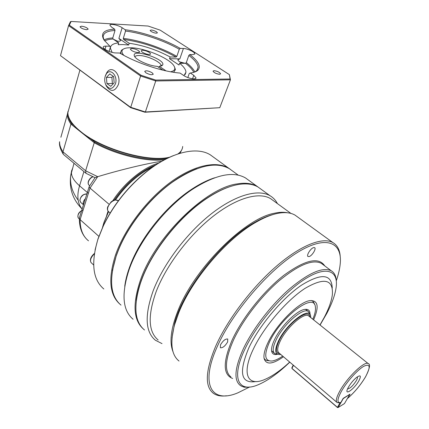 <?xml version="1.0" encoding="UTF-8"?>
<svg xmlns="http://www.w3.org/2000/svg" width="429" height="429" viewBox="0 0 429 429"><rect width="100%" height="100%" fill="white"/><g stroke="black" fill="none" stroke-linecap="round" stroke-linejoin="round"><path stroke-width="0.64" d="M347.678 388.647L347.833 388.797C350.069 388.556 352.895 385.848 356.311 380.673C357.437 378.662 357.732 377.445 357.196 377.021L357.132 376.989M348.52 387.017C350.745 383.301 353.383 380.137 356.44 377.525C360.671 374.56 361.47 375.675 358.837 380.861C354.182 389.275 343.822 396.471 347.79 388.406L348.52 387.017M306.451 310.006L305.416 309.314M310.183 314.843L308.295 311.475C303.228 307.175 283.44 324.34 276.217 339.704C272.764 347.007 272.286 351.646 274.791 353.625L277.488 354.198M280.695 354.402L280.035 354.515C274.796 354.692 274.308 350.102 278.566 340.733C286.765 323.31 309.668 306.081 310.623 316.044L310.757 317.583M368.484 363.808L368.179 363.583C364.763 360.617 347.367 377.252 339.929 390.857C336.368 397.345 335.451 401.254 337.173 402.579L340.041 402.922L340.798 402.541L343.077 398.552M282.706 356.118C278.534 358.987 274.951 360.623 271.954 361.025C264.543 361.277 263.787 354.794 269.685 341.575C281.258 316.645 314.007 292.288 315.31 306.488C315.921 309.609 315.09 313.851 312.811 319.23M264.049 358.247C264.977 359.926 266.538 360.751 268.742 360.735M310.011 314.371C310.092 310.596 308.381 308.934 304.874 309.384C297.115 310.162 280.979 326.051 274.667 339.355C272.211 344.423 271.203 348.369 271.637 351.19C272.217 354.059 274.206 355.078 277.595 354.252M271.578 350.734L274.26 353.174M158.145 339.983C148.246 331.735 147.608 315.546 156.231 291.425C166.173 265.599 188.873 235.467 212.709 216.629C236.583 197.769 258.944 191.677 270.543 198.606L273.332 200.633M173.069 351.871C169.214 342.487 170.833 328.802 177.928 310.821C194.123 268.817 244.407 218.731 273.906 213.347C279.102 212.141 283.628 211.947 287.494 212.773M121.005 305.121C110.312 296.064 108.746 279.601 116.307 255.727L118.452 250.059C128.405 225.246 149.994 198.091 172.501 182.078C196.916 165.562 215.894 161.116 229.435 168.736L232.464 170.94M124.737 286.293C125.483 280.453 127.054 274.185 129.456 267.487L129.848 266.414C139.843 238.787 165.24 206.848 190.642 189.95C199.056 184.282 207.051 180.234 214.629 177.794M196.954 168.694C188.991 171.541 180.716 176.035 172.131 182.18C149.796 198.069 128.378 225.005 118.506 249.63L116.377 255.255L112.43 270.538M133.087 319.246C122.469 310.29 121.198 293.586 129.279 269.128L129.681 268.034C139.929 239.714 166.018 206.901 192.053 189.575C215.202 174.748 233.001 170.86 245.447 177.906L248.477 180.1M261.041 189.205L258.092 187.065C252.938 184.003 246.246 183.167 238.031 184.561C229.188 186.148 219.391 190.374 208.639 197.238C181.177 214.575 152.37 250.128 141.543 280.121L140.551 282.888C133.242 306.011 134.55 321.707 144.482 329.976M277.413 203.598C275.691 200.257 273.262 197.651 270.131 195.79C258.231 188.696 235.344 194.879 210.918 214.141C186.535 233.381 163.347 264.194 153.244 290.599C144.514 315.208 145.211 331.74 155.33 340.192L162.017 343.618M297.71 217.058L295.045 215.122C290.315 212.376 283.987 211.91 276.061 213.722C270.045 215.154 263.417 217.953 256.167 222.125C227.129 238.331 192.026 279.182 178.823 312.569L174.571 324.758C169.857 342.819 171.343 354.912 179.032 361.046M340.218 256.547C339.795 249.855 337.355 245.195 332.899 242.583C322.769 236.819 301.131 244.943 276.678 265.996C252.257 287.028 227.756 319.235 215.889 345.747C205.464 370.393 204.563 386.197 213.192 393.157C216.543 395.64 220.946 396.514 226.399 395.774M249.587 387.012L238.004 392.776C212.167 403.845 199.378 385.746 217.444 346.16C232.566 312.124 268.736 269.98 297.485 252.44C326.351 234.658 342.615 242.181 340.181 264.253C339.661 269.267 338.363 274.791 336.288 280.834M289.789 362.162C278.48 373.048 267.991 380.555 258.328 384.684C238.787 393.28 230.593 378.93 244.766 349.421C256.606 324.136 283.151 293.093 304.418 279.413C325.767 265.562 338.208 270.114 336.223 286.706C335.296 294.251 332.18 303.115 326.871 313.293L320.066 325.037M336.282 280.77C336.03 275.97 334.368 272.646 331.285 270.796C322.785 266.72 308.837 272.769 289.446 288.948C271.187 304.89 252.665 328.995 243.243 349.013C234.711 368.077 233.698 380.196 240.197 385.365C242.551 387.038 245.661 387.591 249.522 387.017M289.698 362.081C280.722 370.399 272.442 376.179 264.87 379.434C247.79 387.028 241.05 374.303 253.48 348.788C263.846 326.984 286.62 300.359 304.928 288.438C324.163 277.209 333.312 279.236 332.373 294.525C331.558 300.954 328.877 308.531 324.335 317.251L319.97 324.962M255.909 381.553C240.766 383.88 238.449 372.554 248.959 347.576C259.443 325.359 282.293 298.241 301.308 285.301C321.342 272.914 331.655 273.831 332.244 288.063M313.594 319.857C319.299 306.638 318.087 300.225 309.963 300.616C299.249 301.726 276.818 323.836 268.173 342.251C264.859 349.136 263.492 354.504 264.066 358.349C266.001 365.036 272.469 364.511 283.472 356.772M220.468 344.895C222.962 340.706 225.381 338.744 227.735 339.001L227.643 341.908C225.161 346.074 222.742 348.032 220.383 347.763L220.468 344.895M245.243 387.167L243.967 387.248L243.747 386.931M313.529 247.635L314.586 247.651C316.586 248.498 312.156 255.764 309.175 256.553L308.081 256.542C306.075 255.711 310.553 248.375 313.529 247.635M142.932 328.593C133.253 319.616 132.507 303.206 140.701 279.359C155.502 236.711 206.038 187.757 237.135 183.907C245.361 182.523 252.059 183.365 257.223 186.438L260.178 188.578M230.491 186.481C223.498 188.669 216.06 192.299 208.172 197.361C180.019 215.095 150.622 252.08 140.599 282.357C138.395 288.792 136.964 294.787 136.304 300.343M172.029 337.854L174.667 323.026C183.381 289.173 222.217 240.326 254.601 222.485C261.54 218.495 267.911 215.782 273.713 214.344M173.595 155.539C164.441 159.159 155.137 164.741 145.672 172.286C127.558 187.157 113.471 204.88 103.41 225.45L98 238.835L95.056 249.946M103.829 288.99C92.787 279.59 90.819 263.02 97.919 239.285L103.368 225.793C113.508 205.062 127.703 187.205 145.962 172.217C170.903 152.022 196.772 146.144 210.414 154.917L213.556 157.202M230.582 169.482L228.603 168.136C216.055 160.467 193.173 165.342 169.573 182.942C146.005 200.531 124.313 229.51 115.508 255.008C108.14 278.174 109.449 294.412 119.439 303.721M102.59 227.209L103.877 222.844L108.558 211.663M115.605 199.823C121.847 190.851 129.07 183.124 137.269 176.641C142.605 172.469 147.935 169.171 153.255 166.752M192.079 188.991L192.031 189.58M153.357 166.677C147.914 169.09 142.46 172.437 136.996 176.71C128.818 183.178 121.627 190.884 115.428 199.834M108.473 211.588L103.952 222.431L102.526 227.349M72.367 168.806L71.428 171.97C71.193 176.239 73.901 180.85 79.563 185.811C77.965 191.109 77.51 195.908 78.191 200.209C78.786 203.77 80.11 206.692 82.153 208.966M166.838 158.601C149.753 161.872 117.433 154.73 94.793 142.117L94.23 142.734L85.623 170.774L85.977 173.316L95.023 177.676L89.291 186.39M161.91 161.256C145.04 163.663 116.838 170.844 97.705 176.689L85.623 170.774L62.961 151.839L63.192 154.097L63.739 154.681L85.843 173.198M98.863 236.336L80.116 219.643L79.349 218.361L79.488 217.557M71.391 122.05L71.648 122.426C73.815 125.563 76.941 128.77 81.027 132.046C102.333 149.877 149.523 162.956 169.632 157.255M182.695 146.45C182.497 149.142 181.167 151.448 178.711 153.362L177.853 153.973M169.975 157.094C149.555 162.698 102.15 149.474 80.722 131.553C76.598 128.244 73.439 125.005 71.252 121.841C68.924 118.436 67.803 115.321 67.9 112.5L69.074 108.339M134.862 56.832C135.344 55.926 136.765 55.486 139.114 55.518C146.954 55.459 161.556 62.264 161.143 65.809L161.116 66.071M123.842 55.357C121.782 52.939 121.396 51.035 122.694 49.646C124.078 48.295 126.834 47.673 130.952 47.775C144.911 47.919 169.997 58.532 174.04 66.039C175.74 68.994 174.598 70.908 170.608 71.793M123.547 48.986L121.487 50.204L120.694 52.177L121.112 53.84M131.88 48.407C135.934 49.003 138.529 50.198 139.661 51.995L138.122 52.638C134.057 52.054 131.451 50.858 130.309 49.051L131.88 48.407M145.302 50.697C148.396 51.678 150.134 52.729 150.52 53.85C150.332 54.606 148.997 54.671 146.52 54.054C143.415 53.067 141.667 52.016 141.286 50.895C141.484 50.139 142.819 50.075 145.302 50.697M81.569 26.201C85.049 26.737 87.253 27.724 88.17 29.161L86.647 29.708C83.156 29.177 80.947 28.191 80.019 26.743L81.569 26.201M156.419 31.746L157.405 32.802C156.424 33.559 154.327 33.113 151.11 31.467L150.134 30.416C151.115 29.66 153.212 30.105 156.419 31.746M219.632 74.287C216.291 73.799 214.092 72.758 213.031 71.155L214.044 70.667C217.38 71.16 219.573 72.201 220.624 73.799L219.632 74.287M145.844 72.764L144.718 71.423C145.876 70.313 148.332 70.747 152.091 72.737L153.228 74.094C152.081 75.204 149.614 74.764 145.844 72.764M115.943 40.986C118.876 41.511 120.42 41.297 120.565 40.347L118.897 38.417L128.668 45.034L123.026 44.568L118.179 44.691L118.726 42.884L113.047 39.012L112.773 37.956L114.993 30.518L114.65 29.193L111.583 27.14L109.926 25.273C109.593 23.279 118.307 25.043 122.131 27.724L125.188 29.757L125.525 31.06L123.289 38.39L123.557 39.43L129.22 43.254L128.668 45.034M129.22 43.254C143.297 45.329 156.928 49.898 170.109 56.966L176.088 57.073L176.839 56.387L179.284 49.238L180.228 48.38L183.414 48.477L179.831 58.875L177.863 59.744C178.024 60.779 179.515 61.953 182.341 63.278M183.414 48.477C187.275 48.482 195.066 52.123 194.841 53.823L192.943 54.633L189.774 54.563L188.824 55.427L186.309 62.618L185.553 63.31L179.606 63.256L179 65.01L169.519 58.714L170.109 56.966M179.606 63.256C183.751 66.661 185.87 69.654 185.955 72.228L183.907 75.649M113.218 76.287L111.899 77.359L106.44 77.413L109.786 73.89L113.658 76.593L114.146 82.84L110.768 86.326L106.928 83.607L106.44 77.413M115.46 83.768C112.639 89.538 109.427 89.881 105.813 84.792C104.612 82.143 104.386 79.381 105.148 76.501L106.333 73.96C110.296 67.632 118.12 75.933 115.46 83.768M105.69 84.534L106.269 85.923C110.768 92.278 114.79 91.854 118.329 84.658C121.675 74.855 111.862 64.5 106.918 72.421L105.437 75.59M106.928 83.607L112.382 83.505L113.117 83.902M111.899 77.359L112.382 83.505M112.103 52.376L110.371 48.155C110.457 45.174 113.24 43.415 118.726 42.884M144.927 112.237L219.777 107.7L145.372 111.98L130.496 107.223L60.5 55.657L130.62 107.668L144.927 112.237L145.372 111.98L155.738 80.968L230.437 79.81L229.376 74.625L230.094 79.011L155.679 80.073L141.109 75.284L69.332 25.172L71.101 21.45L148.139 26.046L160.205 30.164L229.376 74.625M187.832 77.547L189.275 73.482L190.299 73.016L193.779 75.327L195.978 77.821C196.316 80.025 187.789 78.4 183.542 75.413L180.041 73.064C162.999 71.825 136.342 63.036 119.707 53.024L115.819 52.939C111.299 52.96 103.035 49.201 103.255 47.233C103.282 46.455 104.193 46.08 105.984 46.117L109.883 46.235L110.371 47.222L109.116 51.432M179.831 58.875L169.519 58.714M114.65 29.193C103.882 29.735 100.316 33.301 103.947 39.902L109.883 46.235M180.228 48.38C164.682 39.5 142.042 31.789 125.188 29.757M190.299 73.016C194.021 72.539 196.611 71.546 198.053 70.045C201.078 66.27 198.316 61.106 189.774 54.563M104.022 40.015L103.132 36.937C103.25 33.022 107.202 30.883 114.993 30.518M125.525 31.06C141.999 33.044 164.087 40.562 179.284 49.238M188.824 55.427C194.825 60.012 197.908 64.012 198.085 67.428L196.814 70.576L194.728 72.029M130.62 107.668L140.599 75.997L155.738 80.968L155.679 80.073M230.094 79.011L230.437 79.81L219.777 107.7M69.332 25.172L68.565 25.627L70.415 21.756L71.101 21.45M141.109 75.284L140.599 75.997L68.565 25.627L60.5 55.657M173.606 72.292L175.44 69.6L174.426 66.763M162.913 70.158L157.298 66.345C149.26 66.028 135.451 59.76 134.374 55.963C131.076 47.957 165.953 59.143 162.693 64.977L159.368 66.356L166.044 70.882M158.516 67.176L159.368 66.356M85.387 198.638C83.349 200.895 82.722 202.912 83.494 204.687M74.228 125.692L71.605 123.6C69.385 120.431 68.211 117.508 68.082 114.822M94.793 142.117L90.069 138.342M179.74 152.483L178.566 153.738M114.27 200.07C126.48 182.7 140.455 170.935 156.183 164.774M68.018 111.293L67.364 114.387C67.262 117.321 68.458 120.56 70.941 124.11L71.605 123.6M63.192 154.097C60.205 149.051 59.009 144.922 59.615 141.704C59.454 144.798 60.569 148.177 62.961 151.839L70.941 124.11L94.23 142.734C116.028 154.885 146.933 162.146 164.618 159.754M180.008 153.292L181.799 149.742M159.084 162.934C143.452 167.315 124.694 182.416 112.843 200.675M108.081 211.154L106.671 215.406M88.513 240.835C82.888 236.32 80.089 229.252 80.116 219.643L90.015 188.095L89.13 186.663M109.014 204.231L90.015 188.095L97.705 176.689L95.023 177.676M314.527 304.365C314.076 302.338 312.988 301.045 311.256 300.482M339.924 402.944L337.419 407.33L291.924 368.355L293.495 365.32M293.248 365.111L291.827 367.857L292.02 368.597L337.478 407.55L338.138 407.518L337.478 407.55M349.565 394.723L344.476 403.571L338.138 407.518L343.243 398.595L349.506 394.498M343.184 398.364L350.08 394.144L347.367 398.595M93.656 264.999L91.05 262.559C89.87 260.387 90.76 257.7 93.72 254.499L94.353 253.93M340.798 402.541C336.835 403.196 337.044 399.431 341.42 391.253C346.761 381.762 357.518 369.798 363.872 366.232C370.302 363.347 370.844 366.902 365.487 376.898C360.489 385.172 354.563 392.299 347.699 398.284M336.813 402.273L279.07 353.013C276.877 351.281 277.316 347.19 280.389 340.749C286.792 327.241 304.172 312.103 308.607 315.862L309.1 316.253M309.883 316.881C309.019 307.277 287.087 323.75 279.231 340.433C275.364 348.825 275.568 353.239 279.842 353.673M230.952 376.946C224.254 371.589 225.059 359.389 233.36 340.353C242.551 320.377 260.891 296.477 279.129 280.781C298.509 264.865 312.564 259.041 321.294 263.309L323.026 264.613M324.774 265.921C318.763 256.708 305.132 259.829 283.885 275.284C263.856 290.83 242.347 317.744 232.148 340.025C222.79 361.985 222.957 374.807 232.652 378.491M202.74 183.103L202.611 182.829M71.707 170.393L70.662 175.729C69.884 184.406 72.394 192.562 78.191 200.209M113.358 39.221L117.449 41.216M92.626 176.743C90.557 177.692 89.13 179.268 88.342 181.467C87.87 183.162 88.138 184.427 89.152 185.264C88.229 184.513 88.004 183.317 88.471 181.681C89.28 179.445 90.733 177.831 92.83 176.839M83.462 204.783L80.813 202.472L79.96 200.734C80.046 198.23 81.397 196.15 83.998 194.498L86.856 193.935M79.344 218.94L78.293 217.959C77.37 216.184 78.014 214.119 80.228 211.765L81.633 210.698M110.135 213.004L108.693 211.77C107.529 210.821 107.277 209.266 107.936 207.1C109.508 203.303 111.996 200.938 115.396 200L118.206 200.686M193.779 75.327L192.546 78.77M122.131 27.724L118.897 38.417M104.638 40.9C106.665 39.843 109.47 39.216 113.047 39.012M123.557 39.43C141.715 41.951 159.223 47.834 176.088 57.073M105.984 46.117L105.03 49.356M112.773 37.956C109.004 38.16 106.076 38.819 103.984 39.94M176.839 56.387C161.728 47.683 139.725 40.24 123.289 38.39M194.798 71.992C193.506 69.117 190.674 65.991 186.309 62.618M185.553 63.31C189.725 66.549 192.46 69.562 193.758 72.34M146.423 205.663L139.656 213.803M179.928 61.99L185.044 63.304M88.363 193.35L79.563 185.811L83.918 171.584M67.364 114.387L60.875 137.269M91.2 262.736L90.986 262.489C89.613 259.695 90.766 256.676 94.428 253.432M305.877 309.55L308.295 311.475M365.637 376.689C369.755 368.404 370.602 364.033 368.179 363.583L309.062 316.221M270.543 198.606L290.926 213.417M229.435 168.736L238.251 175.145M118.506 249.63L118.452 250.059M172.131 182.18L172.501 182.078M129.848 266.414L129.681 268.034M190.642 189.95L192.053 189.575M258.092 187.065L270.131 195.79M295.045 215.122L332.899 242.583M322.994 264.586L331.285 270.796M245.447 177.906L257.223 186.438M103.41 225.45L103.368 225.793M145.672 172.286L145.962 172.217M210.414 154.917L228.603 168.136M107.25 214.125L107.212 214.452M136.996 176.71L137.269 176.641M74.013 163.288L70.662 175.729C69.085 188.717 72.909 199.812 82.137 209.02M79.874 70.265L67.9 112.5M117.578 41.227L113.261 39.157M80.641 202.327L79.848 200.552C80.577 196.214 82.92 193.999 86.867 193.903M78.491 218.184L78.244 217.9C77.241 214.425 78.882 211.76 83.172 209.904M108.457 211.572C107.33 210.323 107.089 208.725 107.743 206.773L111.116 201.877C112.983 200.879 113.304 199.088 117.916 200.445L118.35 200.81M161.143 65.809L161.047 66.093M122.694 49.646L121.487 50.204M139.575 52.263L139.661 51.995M120.694 52.177L120.324 53.384M120.458 40.717L120.565 40.347M185.955 72.228L185.13 74.576M105.813 84.792L106.269 85.923M106.333 73.96L106.918 72.421M195.801 78.309L195.978 77.821M194.707 54.193L194.841 53.823M196.814 70.576L198.053 70.045M198.085 67.428L197.05 70.308M153.132 74.383L153.228 74.094M161.594 65.9L162.693 64.977M89.152 185.264L89.688 185.714M179.826 61.926L185.124 63.304M71.648 122.426L71.252 121.841M86.942 239.446C81.853 234.373 79.322 227.343 79.349 218.361M79.344 218.018L89.119 186.765M174.667 323.026L174.571 324.758M254.601 222.485L256.167 222.125M140.599 282.357L140.551 282.888M208.172 197.361L208.639 197.238M365.54 376.86C360.532 385.156 354.569 392.321 347.651 398.359"/></g></svg>
